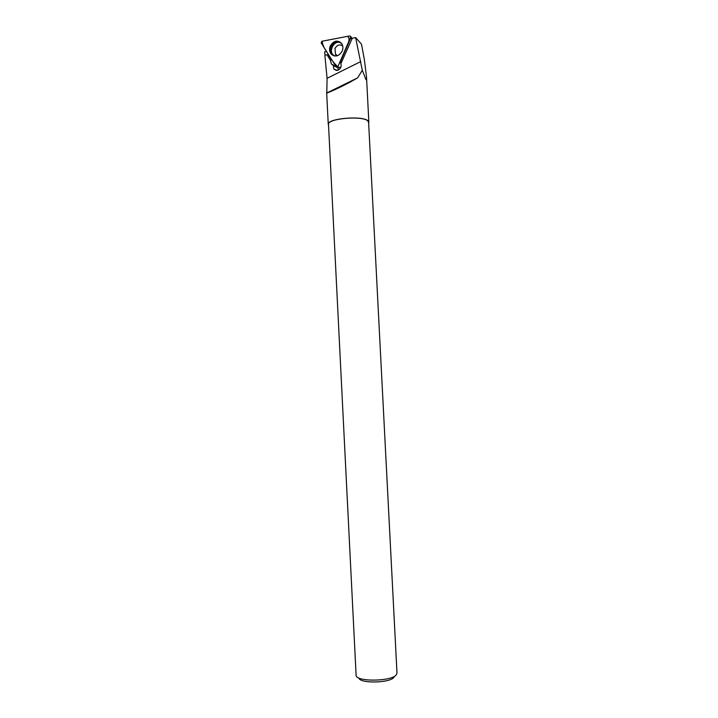<?xml version="1.0" encoding="UTF-8"?>
<svg xmlns="http://www.w3.org/2000/svg" width="718" height="718" viewBox="0 0 718 718"><rect width="100%" height="100%" fill="white"/><g stroke="black" fill="none" stroke-linecap="round" stroke-linejoin="round"><path stroke-width="1.08" d="M349.774 35.918L321.844 41.285L321.152 42.909L336.509 67.286L337.855 66.783L350.626 37.264L350.662 36.421L349.774 35.918M351.973 38.305L350.626 37.264M340.96 67.007L339.246 67.645L337.254 67.384M330.271 45.943C329.059 49.138 329.409 51.884 331.303 54.209C335.423 57.287 339.04 56.273 342.154 51.166C343.204 48.537 343.114 46.114 341.876 43.888C337.792 39.643 333.924 40.334 330.271 45.943M364.358 59.612L366.521 77.05C366.638 79.249 366.449 80.102 365.938 79.599L362.294 70.265L357.699 77.741C348.508 83.548 327.57 93.385 326.816 92.954L327.067 78.316L324.868 55.178L327.04 54.774L330.495 60.438L331.384 63.992L333.233 65.329L333.933 69.125L337.307 70.427C340.476 69.26 341.669 66.998 340.879 63.633L352.287 38.225L355.616 37.587L361.513 44.175L364.358 59.612M325.012 55.151L324.644 51.858L326.546 51.499M362.294 70.265L355.616 37.587M368.639 123.11L368.074 120.902C362.931 115.302 326.798 118.461 328.252 124.349L328.548 125.192M367.822 120.938C362.743 115.401 327.076 118.524 328.503 124.34L356.101 675.144C355.275 681.983 391.813 681.66 396.354 674.732L396.991 673.08L368.603 122.302L367.822 120.938M393.994 677.245C390.152 683.114 359.592 683.715 358.856 677.971M340.996 63.372L340.17 62.394L350.465 38.593L352.269 38.251M327.04 54.774L330.495 60.438M331.204 58.93L330.783 60.59M336.275 67.016L333.233 65.329M338.007 70.229L338.106 67.492M331.887 54.442L332.254 55.035M334.651 64.414L336.186 66.971M330.379 45.71L331.644 45.467M337.855 66.783L346.597 46.571C349.46 41.438 349.801 38.018 347.611 36.331L322.095 41.231C322.606 44.758 324.213 48.375 326.905 52.082C330.181 58.257 333.834 63.157 337.855 66.783L339.246 67.645M333.807 55.789L332.165 54.559C326.753 49.246 334.929 38.009 340.897 42.649M341.894 43.915C335.037 36.995 326.187 53.491 335.36 56.031M337.379 55.726L335.477 54.29L334.983 48.501C337.074 44.929 339.641 44.058 342.683 45.898M327.067 78.316L360.885 61.533M351.964 38.278L350.662 36.421M334.4 55.932L331.303 54.209M336.509 55.941L335.477 54.29L336.545 54.909M326.636 92.155L328.252 124.349M366.53 77.275L368.855 122.293M326.816 92.954L357.483 77.939M333.987 69.161L336.392 70.472M335.486 66.262L331.384 63.992"/></g></svg>
